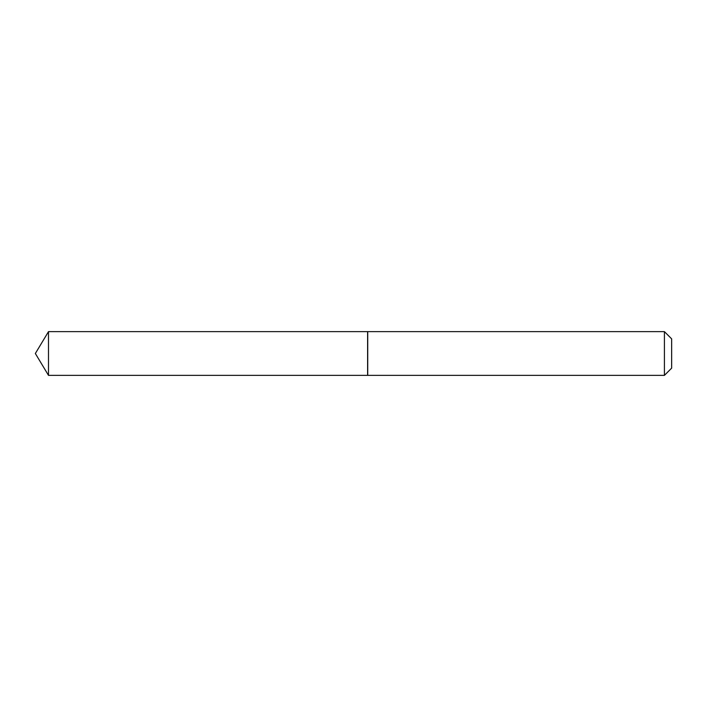 <?xml version="1.0" encoding="UTF-8"?>
<svg xmlns="http://www.w3.org/2000/svg" width="707" height="707" viewBox="0 0 707 707"><rect width="100%" height="100%" fill="white"/><g stroke="black" fill="none" stroke-linecap="round" stroke-linejoin="round"><path stroke-width="1.06" d="M48.491 331.636L48.491 375.364L367.613 375.364L367.613 331.636L48.491 331.636L35.35 353.5L48.491 375.364M664.421 331.636L671.65 338.865L671.65 368.135L664.421 375.364L664.421 331.636L367.728 331.636L367.728 375.364L664.421 375.364"/></g></svg>
